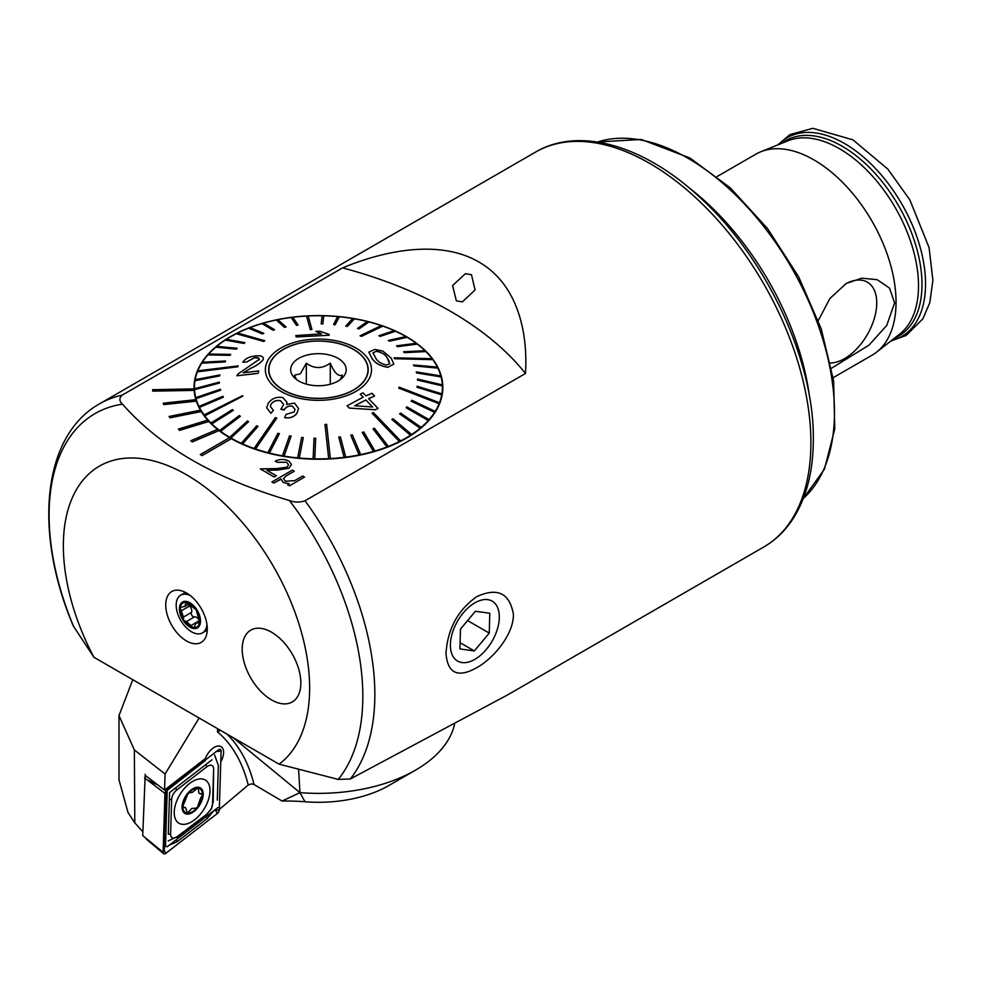 <?xml version="1.0" encoding="UTF-8"?>
<svg xmlns="http://www.w3.org/2000/svg" width="982" height="982" viewBox="0 0 982 982"><rect width="100%" height="100%" fill="white"/><g stroke="black" fill="none" stroke-linecap="round" stroke-linejoin="round"><path stroke-width="1.47" d="M186.494 640.951A29.386 16.964 60 0 1 166.068 609.515A29.386 16.964 60 0 1 179.08 590.268A29.386 16.964 60 0 1 186.494 592.968A29.386 16.964 60 0 1 205.913 636.729A29.386 16.964 60 0 1 186.494 640.951M476.736 596.663C497.457 587.175 509.683 593.091 513.414 614.425C513.647 634.605 493.443 658.468 476.736 667.699C457.882 678.243 447.62 673.468 445.988 653.361C447.645 628.897 457.894 609.994 476.736 596.663M202.034 455.562L231.359 438.635A124.395 71.821 180 0 1 230.475 438.132A124.395 71.821 180 0 1 229.604 437.616L200.279 454.556L202.034 455.636L231.359 438.708A124.395 71.821 180 0 0 366.617 453.635A124.395 71.821 180 0 0 442.833 387.411A124.395 71.821 180 0 0 406.401 336.63A124.395 71.821 180 0 0 270.836 321.065A124.395 71.821 180 0 0 194.043 387.411A124.395 71.821 180 0 0 194.068 388.884L152.615 389.707L152.701 391.143L194.154 390.394A124.395 71.821 180 0 0 195.86 399.662M229.543 437.653A124.395 71.821 180 0 1 218.998 430.57L218.998 430.497A124.395 71.821 180 0 1 217.525 429.343L190.815 440.771L192.288 441.925L218.998 430.57M217.476 429.367A124.395 71.821 180 0 1 208.908 421.462L208.908 421.388A124.395 71.821 180 0 1 207.742 420.112L178.38 429.097L179.534 430.362L208.908 421.462M207.693 420.136A124.395 71.821 180 0 1 201.285 411.568L201.285 411.507A124.395 71.821 180 0 1 200.475 410.145A124.395 71.821 180 0 1 196.339 401.135L196.339 401.073A124.395 71.821 180 0 1 195.884 399.649L163.257 403.197L163.699 404.609L196.339 401.135M152.615 389.633L152.701 391.069L194.154 390.394M194.154 390.32A124.395 71.821 180 0 1 194.068 388.884M830.527 362.972A45.442 26.232 120 0 0 876.742 302.947A45.442 26.232 120 0 0 862.613 280.373A45.442 26.232 120 0 0 845.428 283.933M831.57 368.189L868.984 345.148L886.721 325.472L894.59 302.947L889.545 288.119L877.196 279.686L861.766 278.176L846.263 283.442L829.876 298.516L818.301 320.549M717.056 176.576L755.907 154.149A116.097 67.034 60 0 1 760.792 151.768A116.097 67.034 60 0 1 813.955 159.906A116.097 67.034 60 0 1 888.464 257.935A116.097 67.034 60 0 1 876.509 352.207A116.097 67.034 60 0 1 872.004 355.251L833.166 377.677M279.084 764.168A174.158 100.545 -120 0 0 309.637 688.063A174.158 100.545 -120 0 0 186.494 474.76A174.158 100.545 -120 0 0 63.351 545.869A174.158 100.545 -120 0 0 93.904 657.265L279.084 764.168L338.262 779.413L350.328 778.972L507.854 694.765L763.665 547.072A228.057 131.674 -120 0 0 810.899 442.673A228.057 131.674 -120 0 0 711.349 213.168A228.057 131.674 -120 0 0 535.607 152.063C579.527 126.126 644.806 145.729 700.092 197.554C766.046 257.419 814.287 360.05 813.329 439.285C813.305 470.979 806.553 497.432 793.1 518.656C785.256 530.759 775.449 540.223 763.665 547.072M289.42 500.538C215.389 478.774 159.759 446.65 122.504 404.167C119.141 401.098 119.018 398.091 122.124 395.157L342.571 267.877C388.393 248.888 441.47 240.222 478.835 261.985C516.372 283.491 528.12 329.571 525.48 373.479L305.034 500.759C299.927 502.551 294.723 502.477 289.42 500.538A221.834 128.077 -120 0 1 362.824 696.287A221.834 128.077 -120 0 1 338.262 779.413M122.124 395.157A228.057 131.674 -120 0 0 99.55 403.823C41.76 436.204 33.719 533.251 73.306 625.964L93.904 657.265M271.523 632.199A41.465 23.936 -120 0 0 250.791 630.137A41.465 23.936 -120 0 0 244.432 663.366A41.465 23.936 -120 0 0 271.523 699.908A41.465 23.936 -120 0 0 292.255 701.958A41.465 23.936 -120 0 0 298.614 668.73A41.465 23.936 -120 0 0 271.523 632.199A41.465 23.936 -120 0 0 250.791 630.137A41.465 23.936 -120 0 0 244.432 663.366A41.465 23.936 -120 0 0 271.523 699.908A41.465 23.936 -120 0 0 292.255 701.958A41.465 23.936 -120 0 0 298.614 668.73A41.465 23.936 -120 0 0 271.523 632.199M471.47 274.702L465.407 273.696L452.592 285.541L456.372 300.86L462.375 301.879L475.055 289.96L471.47 274.702M273.72 483.095L271.879 481.966L292.403 470.108L294.244 471.237L286.032 475.988L283.491 478.688L285.32 481.217L294.637 480.677L302.665 476.037L304.506 477.092L289.518 485.82L287.665 484.764L289.309 483.745L283.209 482.493L280.926 478.934L273.72 483.095L271.879 481.966M289.309 483.819L283.209 482.493M280.889 479.376L273.72 483.021M288.573 464.903L286.634 462.289L277.145 462.277L275.304 461.147C279.809 458.938 284.326 458.913 288.843 461.061L291.507 464.535L288.941 468.23L277.415 470.083L266.92 470.28M291.507 464.596L288.941 468.168L277.415 470.022L266.809 470.218L276.359 475.73L274.248 477.019L260.304 468.893L276.764 468.586L286.928 467.199L288.573 464.867L286.634 462.289M525.48 373.479A373.185 215.463 0 0 0 342.571 267.877M200.279 454.556L202.034 455.636M200.475 410.145L169.125 416.478L169.935 417.829L201.285 411.568M190.815 440.697L192.288 441.925M192.288 441.863L218.998 430.497M178.38 429.024L179.534 430.362M179.534 430.3L208.908 421.388M169.125 416.405L169.935 417.829M169.935 417.767L201.285 411.507M163.257 403.123L163.699 404.609M163.699 404.535L196.339 401.073M286.634 462.227L277.145 462.277M276.359 475.73L274.248 477.019M274.248 476.945L260.304 468.893M277.145 462.215L275.304 461.147M283.209 482.42L280.926 478.86M304.506 477.092L289.518 485.82M289.518 485.759L287.665 484.691M294.244 471.176L286.032 475.988M286.032 475.914L283.491 478.651M145.201 774.282L145.103 777.413L145.176 775.338L164.571 790.044L205.398 758.497A13.687 7.623 121.7 0 1 221.134 746.664A13.687 7.623 121.7 0 1 220.778 761.725A13.687 7.623 121.7 0 0 221.134 746.664A13.687 7.623 121.7 0 0 214.285 747.327A13.687 7.623 121.7 0 0 205.398 758.497L167.296 787.932M142.856 831.84L134.804 822.855L127.991 812.433L118.994 779.855L118.994 715.608L134.35 749.929L165.062 774.037L199.113 718.002M164.571 790.044L165.062 774.037M134.35 749.929L134.804 822.855M454.47 724.667A137.247 79.235 180 0 1 415.484 770.158L389.105 785.391A99.931 57.693 180 0 1 304.985 801.766A142.832 82.463 0 0 0 282.104 801.042L254.043 784.532L251.539 783.845L248.213 785.023A244.641 136.228 121.7 0 0 217.476 731.872L217.574 728.656M118.994 715.608L132.791 679.704M298.589 769.348L299.989 792.646L282.104 801.042M415.484 770.158A137.247 79.235 180 0 1 299.989 792.646M219.305 809.45L248.213 785.023M233.016 737.568L299.952 792.646L304.985 801.766M220.52 730.35L217.476 731.872M167.247 789.442L165.504 846.116L167.185 846.754L218.029 807.486M174.231 811.942A25.299 14.079 121.7 0 0 178.822 823.137A25.299 14.079 121.7 0 0 198.241 816.545A25.299 14.079 121.7 0 0 210.001 791.296A25.299 14.079 121.7 0 0 205.41 780.101A25.299 14.079 121.7 0 0 185.991 786.692A25.299 14.079 121.7 0 0 174.231 811.942M207.521 813.206A8.298 4.615 121.7 0 0 212.566 803.853L213.634 769.25A8.298 4.615 121.7 0 0 206.944 766.684L176.711 790.044A8.298 4.615 121.7 0 0 171.666 799.385L170.598 833.988A8.298 4.615 121.7 0 0 177.276 836.566L206.871 814.164L211.511 808.726L212.566 803.853M217.268 813.575A3.314 1.841 121.7 0 0 219.293 809.831L221.11 750.923A3.314 1.841 121.7 0 0 220.373 749.389A3.314 1.841 121.7 0 0 218.434 749.892L166.952 789.663A3.314 1.841 121.7 0 0 164.939 793.407L163.122 852.315A3.314 1.841 121.7 0 0 163.601 853.689A3.314 1.841 121.7 0 0 165.798 853.346L217.268 813.575L215.598 810.359L219.293 809.831M145.103 777.413L142.734 835.596L163.122 852.315L164.117 850.117L165.798 853.346M144.514 777.867L164.939 793.407L166.952 789.663L165.798 789.086M164.927 845.748L164.117 850.117M164.939 845.453L164.178 836.676L165.933 791.21M167.222 790.387L205.324 760.498M214.8 809.978L215.598 810.359M213.61 810.899L207.448 818.337L177.214 841.697L169.051 845.318M214.604 754.9L218.36 765.518L217.292 800.121M168.168 840.973L177.276 836.566M212.014 759.773L169.591 792.572L169.346 799.704L171.666 799.385M183.229 807.523L184.027 807.499L182.799 806.345L187.795 794.119A13.895 7.733 121.7 0 0 182.799 806.345A13.895 7.733 121.7 0 0 187.427 813.157L191.92 808.382L194.657 808.333M188.237 793.591A13.895 7.733 121.7 0 1 192.963 789.54A13.895 7.733 121.7 0 1 197.529 788.178L192.386 792.339L188.961 792.965L187.795 794.119M182.075 806.774A14.926 8.31 121.7 0 0 192.251 812.642A14.926 8.31 121.7 0 0 203.176 794.585A14.926 8.31 121.7 0 0 192.988 788.706A14.926 8.31 121.7 0 0 182.075 806.774M197.529 788.178L198.131 788.227A13.895 7.733 121.7 0 1 202.452 794.585L202.427 795.383A13.895 7.733 121.7 0 1 197.48 807.192L197.038 807.72A13.895 7.733 121.7 0 1 187.427 813.157L185.451 807.462L184.027 807.499M200.794 793.542L202.452 794.585L198.916 793.284L198.254 788.288M197.48 807.192L200.672 797.875L202.427 795.383M194.632 808.321L197.038 807.72M372.927 352.906L375.566 357.804C377.272 361.351 380.906 363.745 386.491 365.009L389.645 363.782L387.215 357.964C385.558 354.539 381.9 352.305 376.253 351.249L372.927 352.906L376.253 351.31C381.9 352.366 385.558 354.612 387.215 358.025L389.179 361.192M387.939 367.231C379.936 365.967 374.498 362.8 371.65 357.706L368.864 352.096L374.756 349.42L382.82 351.065L391.118 358.049L393.831 363.941L387.939 367.305L393.831 364.015M394.003 357.792L394.654 358.749L394.003 357.792L432.129 358.688A123.978 71.576 0 0 1 432.461 359.13A123.978 71.576 0 0 1 432.78 359.572L432.78 359.645A123.978 71.576 180 0 1 437.395 367.133L413.508 364.973L413.962 365.893L437.886 368.127A123.978 71.576 180 0 1 440.832 375.91L416.27 371.908L416.515 372.853L441.102 376.855A123.978 71.576 0 0 0 440.857 375.91M441.102 376.855L441.102 376.928A123.978 71.576 180 0 1 442.342 384.858L417.485 379.064L417.522 380.022L442.391 385.889A123.978 71.576 180 0 1 442.416 387.313L442.416 392.726A123.978 71.576 180 0 1 442.416 393.303M204.747 415.791L242.554 395.66L204.096 414.907A123.978 71.576 0 0 0 204.416 415.349A123.978 71.576 0 0 0 204.747 415.791L204.747 415.865A123.978 71.576 180 0 0 211.007 423.046L211.007 422.972A123.978 71.576 0 0 0 211.842 423.794L211.842 423.868A123.978 71.576 180 0 0 219.612 430.533L219.612 430.46A123.978 71.576 0 0 0 220.619 431.221L220.619 431.294A123.978 71.576 180 0 0 229.763 437.346L229.763 437.272A123.978 71.576 0 0 0 230.942 437.947L230.942 438.021A123.978 71.576 180 0 0 241.327 443.361L241.327 443.299A123.978 71.576 0 0 0 242.64 443.889L242.64 443.95A123.978 71.576 180 0 0 254.105 448.504L254.105 448.43A123.978 71.576 0 0 0 254.817 448.676A123.978 71.576 0 0 0 255.529 448.921L255.529 448.995A123.978 71.576 180 0 0 267.902 452.677L267.902 452.604A123.978 71.576 0 0 0 269.412 452.984L269.412 453.058A123.978 71.576 180 0 0 282.485 455.82L282.485 455.746A123.978 71.576 0 0 0 284.08 456.016L284.08 456.09A123.978 71.576 180 0 0 297.644 457.882L297.644 457.808A123.978 71.576 0 0 0 299.277 457.956L299.277 458.029A123.978 71.576 180 0 0 313.123 458.827L313.123 458.754A123.978 71.576 0 0 0 314.78 458.79L314.78 458.864A123.978 71.576 180 0 0 328.688 458.643L324.981 424.506L328.688 458.582A123.978 71.576 0 0 0 329.51 458.533A123.978 71.576 0 0 0 330.345 458.496L330.345 458.557A123.978 71.576 180 0 0 344.093 457.342L338.778 437.137L344.093 457.268A123.978 71.576 0 0 0 345.713 457.072L345.713 457.133A123.978 71.576 180 0 0 359.093 454.936L350.783 435.222L359.093 454.862A123.978 71.576 0 0 0 360.652 454.543L360.652 454.617A123.978 71.576 180 0 0 373.455 451.462L362.26 432.461L373.455 451.389A123.978 71.576 0 0 0 374.94 450.959L374.94 451.033A123.978 71.576 180 0 0 386.945 446.97L373.062 428.876L386.945 446.896A123.978 71.576 0 0 0 388.32 446.368L388.32 446.442A123.978 71.576 180 0 0 399.355 441.544L372.08 413.213L399.355 441.47A123.978 71.576 0 0 0 399.981 441.163A123.978 71.576 0 0 0 400.607 440.844L400.607 440.918A123.978 71.576 180 0 0 410.488 435.259L391.904 419.535L410.488 435.186A123.978 71.576 0 0 0 411.593 434.474L411.593 434.547A123.978 71.576 180 0 0 420.173 428.226L399.662 413.913L420.173 428.152A123.978 71.576 0 0 0 421.118 427.366L421.118 427.428A123.978 71.576 180 0 0 428.25 420.542L406.143 407.776L428.25 420.468A123.978 71.576 0 0 0 429.011 419.621L429.011 419.682A123.978 71.576 180 0 0 434.596 412.33L411.237 401.221L434.596 412.256A123.978 71.576 0 0 0 435.173 411.36L435.173 411.433A123.978 71.576 180 0 0 439.114 403.725L398.692 388.099L439.114 403.663A123.978 71.576 0 0 0 439.298 403.197A123.978 71.576 0 0 0 439.482 402.718L439.482 402.792A123.978 71.576 180 0 0 441.728 394.862L416.969 387.264L441.728 394.801A123.978 71.576 0 0 0 441.888 393.843L441.888 393.917A123.978 71.576 180 0 0 442.416 387.313M413.508 364.911L413.962 365.832L437.886 368.066A123.978 71.576 0 0 0 437.432 367.145M442.391 385.816A123.978 71.576 0 0 0 442.354 384.858M272.677 380.991A49.763 28.723 180 0 1 268.675 369.711A49.763 28.723 180 0 1 308.471 341.564A49.763 28.723 180 0 1 364.199 358.43A49.763 28.723 180 0 1 368.201 369.711A49.763 28.723 180 0 1 328.418 397.857A49.763 28.723 180 0 1 272.677 380.991M382.771 326.049A123.978 71.576 0 0 0 382.059 325.803A123.978 71.576 0 0 0 381.347 325.558L360.075 335.807L361.499 336.298L382.771 326.122A123.978 71.576 180 0 1 394.15 330.627M310.238 329.535L311.895 329.449L308.188 315.909A123.978 71.576 0 0 0 307.366 315.946A123.978 71.576 0 0 0 306.531 315.995L310.238 329.535L306.531 316.069A123.978 71.576 180 0 0 292.832 317.272M263.544 341.38L264.796 340.742L237.521 333.008A123.978 71.576 0 0 0 236.895 333.328A123.978 71.576 0 0 0 236.269 333.635L263.544 341.38L236.269 333.708A123.978 71.576 180 0 0 226.474 339.306M237.816 366.802L238.184 365.869L197.763 370.828A123.978 71.576 0 0 0 197.578 371.294A123.978 71.576 0 0 0 197.394 371.761L237.816 366.802L197.394 371.834A123.978 71.576 180 0 0 195.16 379.69A123.978 71.576 0 0 0 194.988 380.635L219.735 375.885L194.988 380.709A123.978 71.576 180 0 0 194.461 387.313L194.461 392.726A123.978 71.576 180 0 0 194.461 393.303M255.529 448.921L276.801 418.087L276.089 417.841L275.377 417.596L254.105 448.43M330.345 458.496L326.638 424.359L324.981 424.445M400.607 440.844L373.332 412.514L372.08 413.152M439.482 402.718L399.06 387.092L398.692 388.025M270.909 413.213L273.438 410.378L270.909 413.287L266.674 407.726L270.909 413.287M296.969 413.14L298.54 408.524L296.969 413.213C294.072 417.068 289.96 418.541 284.633 417.645L284.633 417.583C289.923 418.492 294.035 417.006 296.969 413.14L296.969 413.213M284.117 409.985L284.412 409.482C286.302 406.597 289.003 405.517 292.538 406.241L295.042 409.469L292.538 406.315C289.052 405.566 286.339 406.646 284.412 409.555L280.864 409.261L284.117 410.046M283.7 404.486L280.533 400.791C276.703 399.969 273.597 401.049 271.204 404.032L271.204 403.958C273.561 400.987 276.666 399.907 280.533 400.717L280.533 400.791M368.631 398.704L374.584 396.004L368.631 398.643L378.045 408.451L375.259 409.789L349.261 408.082L347.088 405.787L363.18 397.194L360.247 394.15L363.18 397.256M367.243 357.669A53.077 30.638 180 0 1 339.281 397.882A53.077 30.638 180 0 1 269.633 381.74A53.077 30.638 180 0 1 297.595 341.527A53.077 30.638 180 0 1 367.243 357.669M242.873 396.102L204.747 415.865M211.842 423.794L233.311 410.366L211.842 423.868M220.619 431.221L240.345 416.294L220.619 431.294M230.942 437.947L248.606 421.671L230.942 438.021M242.64 443.889L257.971 426.397L242.64 443.95M276.801 418.087L255.529 448.995M269.412 452.984L279.404 433.663L269.412 453.058M284.08 456.016L291.126 436.069L284.08 456.09M299.277 457.956L303.291 437.616L299.277 458.029M314.78 458.79L315.676 438.267L314.78 458.864M442.391 385.889L417.522 380.095L417.485 379.064M441.102 376.928L416.515 372.927L416.27 371.908M432.78 359.645L394.654 358.749M368.864 352.157L371.65 357.779C374.449 362.824 379.874 366.004 387.939 367.305M425.869 351.519A123.978 71.576 0 0 0 425.034 350.684L403.565 351.765L404.4 352.587L425.869 351.581A123.978 71.576 180 0 1 432.08 358.688M425.869 351.581L404.4 352.661L403.565 351.765M417.264 344.019A123.978 71.576 0 0 0 416.258 343.258L396.532 345.836L397.538 346.597L417.264 344.093A123.978 71.576 180 0 1 424.961 350.697M417.264 344.093L397.538 346.671L396.532 345.836M407.113 337.207A123.978 71.576 0 0 0 405.934 336.531L388.271 340.459L389.437 341.147L407.113 337.28A123.978 71.576 180 0 1 416.172 343.27M407.113 337.28L389.437 341.208L388.271 340.459M395.55 331.192A123.978 71.576 0 0 0 394.236 330.603L378.905 335.734L380.206 336.323L395.55 331.265A123.978 71.576 180 0 1 405.848 336.556M395.55 331.265L380.206 336.384L378.905 335.734M382.771 326.122L361.499 336.372L360.075 335.807M368.987 321.875A123.978 71.576 0 0 0 367.464 321.495L357.473 328.467L358.995 328.86L368.987 321.949A123.978 71.576 180 0 1 381.262 325.607M368.987 321.949L358.995 328.933L357.473 328.467M354.392 318.733A123.978 71.576 0 0 0 352.808 318.463L345.75 326.061L347.333 326.331L354.392 318.806A123.978 71.576 180 0 1 367.391 321.544M354.392 318.806L347.333 326.405L345.75 326.061M339.244 316.67A123.978 71.576 0 0 0 337.599 316.523L333.598 324.514L335.23 324.674L339.244 316.744A123.978 71.576 180 0 1 352.747 318.524M339.244 316.744L335.23 324.747L333.598 324.514M323.753 315.725A123.978 71.576 0 0 0 322.096 315.688L321.2 323.864L322.857 323.9L323.753 315.799A123.978 71.576 180 0 1 337.562 316.585M323.753 315.799L322.857 323.974L321.2 323.864M308.213 315.971A123.978 71.576 180 0 1 322.096 315.762M311.895 329.449L310.238 329.608M298.098 325.067L292.783 317.211A123.978 71.576 0 0 0 291.163 317.419L296.478 325.275L298.098 325.067L296.478 325.337L291.163 317.481A123.978 71.576 180 0 0 277.845 319.678M286.093 326.981L277.783 319.616A123.978 71.576 0 0 0 276.224 319.936L284.535 327.301L286.093 326.981L284.535 327.374L276.224 320.009A123.978 71.576 180 0 0 263.507 323.139M274.616 329.743L263.421 323.09A123.978 71.576 0 0 0 261.949 323.52L273.131 330.173L274.616 329.743L273.131 330.247L261.949 323.594A123.978 71.576 180 0 0 250.017 327.62M263.814 333.328L249.931 327.583A123.978 71.576 0 0 0 248.556 328.111L262.44 333.855L263.814 333.328L262.44 333.929L248.556 328.184A123.978 71.576 180 0 0 237.607 333.033M264.796 340.742L263.544 341.441M244.972 342.669L226.388 339.293A123.978 71.576 0 0 0 225.283 340.005L243.867 343.381L244.972 342.669L243.867 343.454L225.283 340.079A123.978 71.576 180 0 0 216.776 346.339M237.214 348.279L216.703 346.327A123.978 71.576 0 0 0 215.77 347.125L236.269 349.076L237.214 348.279L236.269 349.138L215.77 347.186A123.978 71.576 180 0 0 208.687 354.011M230.733 354.416L208.626 354.011A123.978 71.576 0 0 0 207.865 354.87L229.972 355.275L230.733 354.416L229.972 355.337L207.865 354.932A123.978 71.576 180 0 0 202.329 362.223M225.639 360.971L202.28 362.223A123.978 71.576 0 0 0 201.703 363.119L225.074 361.879L225.639 360.971L225.074 361.941L201.703 363.193A123.978 71.576 180 0 0 197.787 370.828M238.184 365.869L237.816 366.875M194.485 388.663A123.978 71.576 0 0 0 194.522 389.621L219.391 383.066L219.354 382.108L194.485 388.737A123.978 71.576 180 0 1 194.461 387.313M219.391 383.066L194.522 389.694A123.978 71.576 180 0 0 195.774 397.698L195.774 397.624A123.978 71.576 0 0 0 196.019 398.569L220.606 390.222L220.361 389.277L195.774 397.624M220.606 390.222L196.019 398.643A123.978 71.576 180 0 0 198.99 406.487L198.99 406.425A123.978 71.576 0 0 0 199.444 407.346L223.368 397.219L222.914 396.298L198.99 406.425M223.368 397.219L199.444 407.407A123.978 71.576 180 0 0 204.096 414.981L204.096 414.907M236.883 375.775L257.971 373.406L258.843 370.926L257.971 373.332L236.883 375.775L237.963 374.019L259.383 359.24M259.236 359.928C259.604 358.049 258.02 357.288 254.485 357.669L246.764 361.892L242.836 362.235L246.764 361.965L254.485 357.743L258.745 358.234M243.18 372.841L250.766 368.348C256.535 365.783 260.684 362.861 263.237 359.559L263.237 359.486C260.696 362.788 256.535 365.721 250.766 368.275L243.18 372.779L258.843 370.926M295.827 335.549L296.196 336.961L329.166 335.255L296.196 336.9L295.827 335.549L321.519 333.88L315.934 331.364L319.837 331.241L328.933 334.322L329.166 335.193M315.934 331.364L319.42 333.193M435.173 411.36L411.802 400.251L411.237 401.159M411.593 434.474L393.009 418.749L391.904 419.461M421.118 427.366L400.607 413.054L399.662 413.852M429.011 419.621L406.904 406.855L406.143 407.714M388.32 446.368L374.437 428.275L373.062 428.803M345.713 457.072L340.398 436.855L338.778 437.064M360.652 454.543L352.342 434.83L350.783 435.149M374.94 450.959L363.745 431.957L362.26 432.387M315.676 438.267L314.019 438.23L313.123 458.754M279.404 433.663L277.881 433.271L267.902 452.604M291.126 436.069L289.543 435.799L282.485 455.746M303.291 437.616L301.646 437.456L297.644 457.808M257.971 426.397L256.67 425.807L241.327 443.299M233.311 410.366L232.476 409.543L211.007 422.972M240.345 416.294L239.338 415.533L219.612 430.46M248.606 421.671L247.439 420.983L229.763 437.272M219.907 374.928L195.148 379.69M441.888 393.843L417.141 386.245L416.969 387.203M394.654 358.675L432.78 359.572M389.645 363.782L389.756 363.168M242.836 362.162C245.107 358.712 249.268 356.65 255.308 355.963C261.151 355.263 263.79 356.441 263.237 359.486L263.237 359.559M298.54 408.524L294.575 403.148L286.584 404.424L287.014 402.289L282.791 397.575C276.715 396.519 271.904 398.385 268.332 403.172L266.674 407.653M273.438 410.378L270.296 406.45L271.204 403.958M280.533 400.717L283.7 404.498L280.864 409.261M295.042 409.469L294.183 411.924L286.081 414.367L284.633 417.583M378.045 408.389L375.259 409.789M375.259 409.715L349.261 408.082M349.261 408.021L347.088 405.787M360.247 394.15L363.045 392.849L365.979 395.881L371.92 393.279L374.584 396.004M365.844 399.956L354.649 405.738L372.632 407.002L365.844 399.956L372.632 407.076M354.649 405.799L365.844 400.018M275.353 355.57A49.554 28.613 0 0 0 268.884 369.711A49.554 28.613 0 0 0 305.783 397.366A49.554 28.613 0 0 0 361.523 383.839A49.554 28.613 0 0 0 367.992 369.711A49.554 28.613 0 0 0 331.106 342.043A49.554 28.613 0 0 0 275.353 355.57M296.441 379.506L294.502 375.234L300.418 373.761L306.323 363.217C314.277 368.987 322.256 368.95 330.271 363.119C334.285 372.878 338.324 376.855 342.374 375.05L340.373 379.543M342.595 377.628A27.778 16.043 0 0 0 343.798 376.253A27.778 16.043 0 0 0 330.983 355.398A27.778 16.043 0 0 0 294.281 361.781A27.778 16.043 0 0 0 293.078 376.253A27.778 16.043 0 0 0 317.1 385.73A27.778 16.043 0 0 0 342.595 377.628M330.271 384.22L330.271 363.119M306.323 384.146L306.323 363.217M199.69 622.097L199.616 622.613A13.895 8.016 -120 0 1 197.591 626.516A13.895 8.016 -120 0 1 193.798 627.621L193.135 627.523A13.895 8.016 -120 0 1 184.064 620.624L183.511 619.802A13.895 8.016 -120 0 1 180.222 607.87L180.295 607.342A13.895 8.016 -120 0 1 186.433 602.334L196.155 609.724L199.69 622.097A13.895 8.016 -120 0 0 196.155 609.724A13.895 8.016 -120 0 0 186.433 602.334L184.69 606.545L188.839 604.151M184.935 606.373L180.295 607.342L180.848 606.63M194.338 627.375L195.946 623.018L199.555 620.906M195.946 623.018L199.616 622.613M190.336 595.595A21.764 12.57 -120 0 0 180.688 595.178A21.764 12.57 -120 0 0 179.62 595.927A21.764 12.57 -120 0 0 181.879 622.232A21.764 12.57 -120 0 0 202.464 632.887A21.764 12.57 -120 0 0 203.532 632.126A21.764 12.57 -120 0 0 206.92 624.319M196.609 609.343A14.926 8.617 -120 0 0 181.768 602.543A14.926 8.617 -120 0 0 183.315 620.587A14.926 8.617 -120 0 0 198.155 627.375A14.926 8.617 -120 0 0 196.609 609.343M185.512 592.428A21.764 12.57 -120 0 0 184.935 592.723L180.688 595.178M199.69 622.183L198.106 623.104L199.297 623.177M184.064 620.624L186.433 621.532L193.135 627.523M180.222 607.87L183.462 617.04L183.511 619.802M186.433 602.334L185.77 602.445M202.464 632.887L206.711 630.432A21.764 12.57 -120 0 0 207.251 630.076M199.481 620.943A2.774 1.608 60 0 1 199.358 620.685A4.861 2.811 -120 0 0 194.411 616.929A2.774 1.608 60 0 1 191.981 615.493A2.774 1.608 60 0 1 191.441 612.437A4.861 2.811 -120 0 0 189.649 605.992A2.774 1.608 60 0 1 188.618 604.286M475.632 602.42A34.603 19.971 120 0 0 450.407 644.327A34.603 19.971 120 0 0 474.097 659.769A34.603 19.971 120 0 0 499.31 617.862A34.603 19.971 120 0 0 475.632 602.42M460.472 629.106L459.944 648.942L474.331 650.943L489.257 633.083L489.785 613.247L475.386 611.258L460.472 629.106M467.592 620.587L489.257 633.083M460.116 642.731L474.331 650.943M781.881 143.249A112.844 65.156 60 0 1 842.188 146.257A112.844 65.156 60 0 1 916.955 249.379A112.844 65.156 60 0 1 894.43 338.201M688.222 187.132A207.325 119.706 60 0 1 809.61 397.379M597.486 142.034A207.325 119.706 60 0 1 687.879 158.212A207.325 119.706 60 0 1 819.675 329.461A207.325 119.706 60 0 1 803.301 498.5M760.792 151.768L788.03 140.77A111.997 64.665 60 0 1 839.315 148.613A111.997 64.665 60 0 1 911.198 243.168A111.997 64.665 60 0 1 899.659 334.125L876.509 352.207M778.358 144.673A114.685 66.211 60 0 1 844.446 143.458A114.685 66.211 60 0 1 921.705 253.221A114.685 66.211 60 0 1 891.435 340.545M350.328 778.972A228.057 131.674 -120 0 0 374.842 694.421A228.057 131.674 -120 0 0 305.034 500.759M122.504 404.167A221.834 128.077 -120 0 0 49.1 515.157A221.834 128.077 -120 0 0 73.662 626.651M226.928 734.057A248.79 138.536 -58.3 0 1 254.043 784.532M148.184 780.26L156.077 784.213M221.11 750.923L217.403 751.451L218.434 749.892M176.637 837.523L206.871 814.164M169.346 799.704L168.29 834.307L170.598 833.988M175.655 788.03L176.711 790.044M205.901 764.671L206.944 766.684M213.18 802.49L213.634 769.25M207.448 818.337A5.806 2.701 52.3 0 1 206.674 816.263M177.214 841.697L176.429 839.622M164.178 836.676A5.806 3.462 -178.2 0 1 165.848 835.068M165.246 802.073L166.915 800.465M199.358 620.685L191.38 625.301M194.411 616.929L186.433 621.532M191.441 612.437L183.462 617.04M189.649 605.992L181.67 610.608M187.439 602.752L185.426 603.918M803.251 498.623L824.463 469.163L834.761 428.913L833.632 381.004L821.283 329.019L798.685 276.887L767.593 228.622L730.412 187.955L689.953 158.004L641.283 139.456L597.363 142.009M890.809 341.036L906.018 335.525L922.847 318.868L929.782 302.751L932.9 280.324L929.07 247.574L909.835 199.849L887.826 169.088L852.941 139.837L812.838 128.311L789.994 134.571L777.621 144.98M535.607 152.063L99.55 403.823M146.379 839.168L163.601 853.689M268.884 372.325L268.884 369.711M367.992 372.325L367.992 369.711"/></g></svg>
